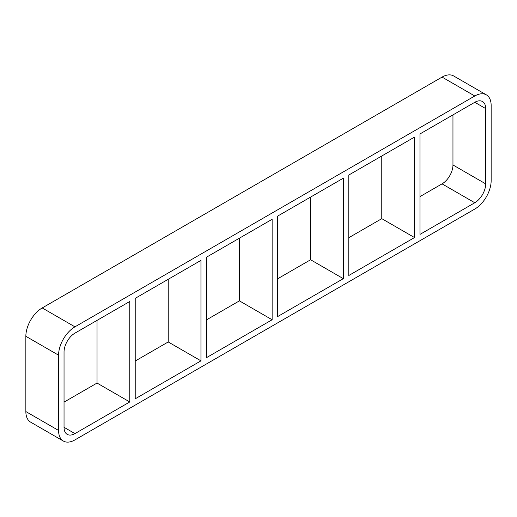 <?xml version="1.0" encoding="UTF-8"?>
<svg xmlns="http://www.w3.org/2000/svg" width="517" height="517" viewBox="0 0 517 517"><rect width="100%" height="100%" fill="white"/><g stroke="black" fill="none" stroke-linecap="round" stroke-linejoin="round"><path stroke-width="0.78" d="M200.951 360.853L135.221 398.801L135.221 298.341L200.951 260.387L200.951 360.853L168.219 341.957L168.219 279.283M97.034 320.385L97.034 383.058L129.767 401.955L74.946 433.601L64.037 427.307A15.426 8.905 120 0 0 67.229 434.37A15.426 8.905 120 0 0 74.946 433.601M64.037 427.307L64.037 352.032A15.426 8.905 120 0 1 74.946 333.135L129.767 301.489L129.767 401.955M272.136 319.758L206.406 357.706L206.406 257.24L272.136 219.292L272.136 319.758L239.41 300.862L239.41 238.188M343.32 278.657L277.59 316.604L277.59 216.138L343.32 178.191L343.32 278.657L310.594 259.76L310.594 197.087M348.781 275.509L348.781 175.043L414.511 137.095L414.511 237.555L348.781 275.509M414.511 237.555L381.779 218.659L348.781 237.717M277.59 278.812L310.594 259.76M206.406 319.913L239.41 300.862M135.221 361.015L168.219 341.957M64.037 402.11L97.034 383.058M419.966 196.615L442.054 183.865L474.787 202.754L419.966 234.408L419.966 133.942L474.787 102.295L485.696 108.589A15.426 8.905 120 0 0 482.497 101.526A15.426 8.905 120 0 0 474.787 102.295M381.779 155.985L381.779 218.659M25.85 411.558L25.85 336.289L58.576 355.185A23.142 13.364 -60 0 1 74.946 326.841L42.213 307.945L442.054 77.098L474.787 95.994A23.142 13.364 -60 0 1 486.355 94.85A23.142 13.364 -60 0 1 491.15 105.442L491.15 180.711A23.142 13.364 -60 0 1 474.787 209.055L74.946 439.902A23.142 13.364 -60 0 1 63.371 441.046A23.142 13.364 -60 0 1 58.576 430.454L25.85 411.558A23.142 13.364 120 0 0 30.645 422.15L63.371 441.046M42.213 307.945A23.142 13.364 120 0 0 25.85 336.289M486.355 94.85L453.629 75.954A23.142 13.364 120 0 0 442.054 77.098M485.696 108.589L485.696 183.858L452.963 164.968A15.426 8.905 -60 0 1 442.054 183.865M452.963 164.968L452.963 114.89M58.576 355.185L58.576 430.454M474.787 95.994L74.946 326.841M474.787 202.754A15.426 8.905 120 0 0 485.696 183.858"/></g></svg>
